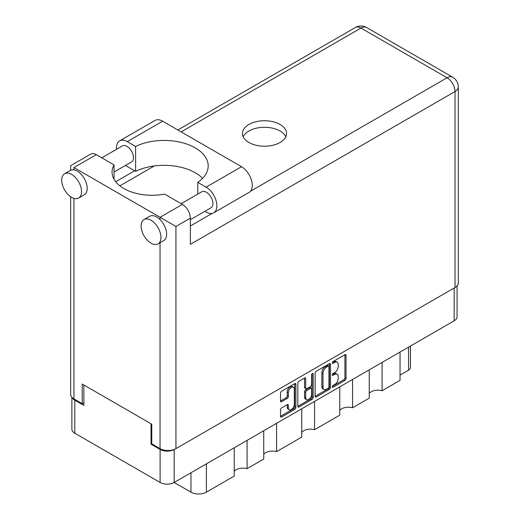 <?xml version="1.0" encoding="UTF-8"?>
<svg xmlns="http://www.w3.org/2000/svg" width="520" height="520" viewBox="0 0 520 520"><rect width="100%" height="100%" fill="white"/><g stroke="black" fill="none" stroke-linecap="round" stroke-linejoin="round"><path stroke-width="0.78" d="M293.449 387.238L292.318 386.581A4.212 2.431 120 0 0 290.212 386.796A4.212 2.431 120 0 0 287.228 391.95L288.366 392.606A4.212 2.431 120 0 1 291.343 387.446A4.212 2.431 120 0 1 293.449 387.238A4.212 2.431 120 0 1 294.32 389.168L294.32 404.404A4.212 2.431 120 0 1 292.481 408.642A4.212 2.431 120 0 1 289.237 409.773A4.212 2.431 120 0 1 288.366 407.843L288.366 405.308A1.573 0.91 120 0 0 288.041 404.586A1.573 0.91 120 0 0 287.248 404.664L281.625 407.907A1.573 0.91 120 0 0 280.514 409.838L280.514 416.332A1.573 0.91 120 0 0 280.839 417.053A1.573 0.91 120 0 0 281.625 416.975L294.769 409.39A1.573 0.91 120 0 0 295.88 407.459L295.88 384.312A1.573 0.91 120 0 0 295.555 383.591A1.573 0.91 120 0 0 294.769 383.669L281.625 391.255A1.573 0.91 120 0 0 280.514 393.185L280.514 401.031A1.573 0.91 120 0 0 280.839 401.752A1.573 0.91 120 0 0 281.625 401.674L287.248 398.424A1.573 0.91 120 0 0 288.366 396.494L288.366 392.606M312.416 373.484L313.196 373.932A1.105 0.637 120 0 0 312.969 373.425A1.105 0.637 120 0 0 312.416 373.484A1.105 0.637 120 0 0 311.636 374.829L311.636 384.605A1.573 0.91 120 0 1 310.525 386.529L306.793 388.687A1.573 0.91 120 0 1 306.007 388.765A1.573 0.91 120 0 1 305.682 388.043L305.682 378.657A1.573 0.91 120 0 0 305.357 377.936A1.573 0.91 120 0 0 304.564 378.014L305.682 378.657M315.146 373.191L315.146 396.338A1.573 0.91 120 0 0 315.471 397.059A1.573 0.91 120 0 0 316.257 396.981L329.401 389.396A1.573 0.91 120 0 0 330.512 387.465L330.512 364.319A1.573 0.91 120 0 0 330.187 363.597A1.573 0.91 120 0 0 329.401 363.675L316.257 371.26A1.573 0.91 120 0 0 315.146 373.191M457.08 285.864L457.08 316.752A9.945 5.746 180 0 1 454.168 320.808L174.174 482.463L190.97 492.154L190.97 472.765M334.633 384.572L333.106 385.457A1.105 0.637 120 0 0 332.384 386.425A1.105 0.637 120 0 0 332.553 387.309A1.105 0.637 120 0 0 333.106 387.257L344.935 380.425A1.573 0.91 120 0 0 346.047 378.495L346.047 355.349A1.573 0.91 120 0 0 345.722 354.627A1.573 0.91 120 0 0 344.935 354.705L333.106 361.537A1.105 0.637 120 0 0 332.384 362.512A1.105 0.637 120 0 0 332.553 363.396A1.105 0.637 120 0 0 333.106 363.337L334.633 362.453A5.038 2.912 120 0 1 337.155 362.206A5.038 2.912 120 0 1 338.195 364.513L338.195 366.438A5.038 2.912 120 0 1 334.633 372.613L333.106 373.497A1.105 0.637 120 0 0 332.384 374.465A1.105 0.637 120 0 0 332.553 375.349A1.105 0.637 120 0 0 333.106 375.297L334.633 374.413A5.038 2.912 120 0 1 337.155 374.166A5.038 2.912 120 0 1 338.195 376.467L338.195 378.397A5.038 2.912 120 0 1 334.633 384.572M297.83 406.309L310.947 398.736L312.084 399.393A1.573 0.91 120 0 0 313.196 397.462L313.196 373.932M312.084 399.393L298.942 406.978A1.573 0.91 120 0 1 298.155 407.056A1.573 0.91 120 0 1 297.83 406.334L297.83 383.188A1.573 0.91 120 0 1 298.942 381.257L304.564 378.014M276.569 423.345L276.569 451.64L301.743 437.106L301.743 408.811M247.078 440.375L247.078 468.669L263.738 459.05L263.738 430.755M382.076 362.427L382.076 390.728L400.049 380.348L400.049 352.053M352.579 379.457L352.579 407.758L369.246 398.138L369.246 369.844M314.574 401.401L314.574 429.696L339.749 415.168L339.749 386.867M174.174 449.456L174.174 482.463A9.945 5.746 180 0 1 160.108 482.463L74.796 433.206A9.945 5.746 180 0 1 71.883 429.143L71.883 397.28M151.769 443.781L151.034 444.21L160.108 449.449A9.945 5.746 0 0 0 174.129 449.475M151.034 444.21L151.034 423.774M72.234 397.644A9.945 5.746 0 0 0 74.796 400.192L83.87 405.431L83.87 384.995M410.443 346.053L410.443 367.575A6.415 3.705 180 0 1 408.558 370.195L400.049 375.109M206.394 463.86L206.394 492.154L234.24 476.079L234.24 447.785M263.738 454.259A9.627 5.558 180 0 1 276.569 451.64M234.24 471.289A9.627 5.558 180 0 1 247.078 468.669M206.394 492.154A10.907 6.298 180 0 1 190.97 492.154M369.246 393.348A9.627 5.558 180 0 1 382.076 390.728M339.749 410.378A9.627 5.558 180 0 1 352.579 407.758M301.743 432.315A9.627 5.558 180 0 1 314.574 429.696M337.155 374.166L336.018 373.51A5.038 2.912 120 0 0 333.502 373.757L334.633 374.413M332.41 374.387L333.502 373.757M337.155 362.206L336.018 361.55A5.038 2.912 120 0 0 333.502 361.797L334.633 362.453M332.41 362.427L333.502 361.797M332.41 386.347L343.798 379.769A1.573 0.91 120 0 0 344.916 377.839L344.916 354.718L346.047 355.349M315.146 396.312L328.263 388.739A1.573 0.91 120 0 0 329.381 386.809L329.381 363.688L330.512 364.319M328.172 388.297A1.105 0.637 120 0 0 328.952 386.951L328.952 366.632A1.105 0.637 120 0 0 328.725 366.125A1.105 0.637 120 0 0 328.172 366.184L326.56 367.113A5.038 2.912 120 0 0 322.998 373.288L322.998 387.173A5.038 2.912 120 0 0 324.038 389.48A5.038 2.912 120 0 0 326.56 389.233L328.172 388.297M328.725 366.125L327.594 365.476A1.105 0.637 120 0 0 327.041 365.528L328.172 366.184M324.038 389.48L322.907 388.824A5.038 2.912 120 0 1 321.861 386.522L321.861 372.632A5.038 2.912 120 0 1 325.423 366.464L327.041 365.528M304.544 378.027L304.544 387.387A1.573 0.91 120 0 0 304.87 388.109L306.007 388.765M312.065 373.782L312.065 396.806L313.196 397.462M305.682 397.781A4.212 2.431 120 0 0 306.553 399.711A4.212 2.431 120 0 0 309.797 398.58A4.212 2.431 120 0 0 311.636 394.342L311.636 388.973A1.573 0.91 120 0 0 311.311 388.251A1.573 0.91 120 0 0 310.525 388.329L306.793 390.488A1.573 0.91 120 0 0 305.682 392.412L305.682 397.781L304.544 397.131A4.212 2.431 120 0 0 305.422 399.054L306.553 399.711M311.311 388.251L310.18 387.601A1.573 0.91 120 0 0 309.394 387.679L310.525 388.329M304.544 397.131L304.544 391.762A1.573 0.91 120 0 1 305.663 389.831L309.394 387.679M310.947 398.736A1.573 0.91 120 0 0 312.065 396.806M289.237 409.773L288.106 409.116A4.212 2.431 120 0 1 287.228 407.193L287.228 404.677M281.625 401.674L280.514 401.031L286.117 397.768A1.573 0.91 120 0 0 287.228 395.844L287.228 391.95M280.514 416.306L293.631 408.733A1.573 0.91 120 0 0 294.749 406.803L294.749 383.682M202.579 178.347A44.122 25.473 0 0 0 135.603 171.333L127.263 166.524A15.242 8.801 60 0 1 125.567 165.386M116.558 149.285A15.242 8.801 60 0 1 116.487 147.856A15.242 8.801 60 0 1 119.645 140.881A15.242 8.801 60 0 1 127.263 141.635L162.662 121.199A15.242 8.801 60 0 0 155.038 120.445L119.645 140.881M160.959 237.458A14.04 8.106 -120 0 0 154.83 223.333A14.04 8.106 -120 0 0 144.014 219.57A14.04 8.106 -120 0 0 141.109 225.999A14.04 8.106 -120 0 0 147.232 240.123A14.04 8.106 -120 0 0 158.054 243.886A14.04 8.106 -120 0 0 160.959 237.458M158.054 243.886L163.722 240.611A14.04 8.106 -120 0 0 166.634 234.182A14.04 8.106 -120 0 0 160.049 219.596A14.04 8.106 -120 0 0 149.689 216.294L144.014 219.57M81.549 191.614A14.04 8.106 -120 0 0 75.419 177.483A14.04 8.106 -120 0 0 64.603 173.719A14.04 8.106 -120 0 0 61.691 180.147A14.04 8.106 -120 0 0 67.821 194.279A14.04 8.106 -120 0 0 78.637 198.036A14.04 8.106 -120 0 0 81.549 191.614M78.637 198.036L84.312 194.76A14.04 8.106 -120 0 0 87.217 188.338A14.04 8.106 -120 0 0 73.944 169.884A14.04 8.106 -120 0 0 70.272 170.45L64.603 173.719M280.079 142.487A22.061 12.734 0 0 0 286.539 133.484A22.061 12.734 0 0 0 272.922 121.713A22.061 12.734 0 0 0 248.885 124.475A22.061 12.734 0 0 0 242.424 133.484A22.061 12.734 0 0 0 256.042 145.249A22.061 12.734 0 0 0 280.079 142.487M243.165 136.754A22.061 12.734 180 0 1 248.885 131.027A22.061 12.734 180 0 1 270.212 127.731A22.061 12.734 180 0 1 285.798 136.754M101.764 157.827L122.369 145.925A9.223 5.324 60 0 1 129.48 148.401A9.223 5.324 60 0 1 133.504 157.684A9.223 5.324 60 0 1 131.593 161.909L114.049 172.036M181.175 203.671L201.786 191.776A9.223 5.324 60 0 1 208.891 194.246A9.223 5.324 60 0 1 212.921 203.535A9.223 5.324 60 0 1 211.01 207.753L190.346 219.687M135.603 171.333L135.603 146.445L127.263 141.635M70.655 170.248L70.655 165.672L90.681 154.115A11.232 6.487 60 0 1 96.298 154.667L73.944 167.57C69.66 165.1 69.66 165.1 73.944 167.57L175.936 226.453L175.936 448.63A11.232 6.487 180 0 1 160.049 448.63L151.769 443.846L151.769 424.197L82.225 384.046L82.225 403.696L73.944 398.918A11.232 6.487 180 0 1 70.655 394.329L70.655 196.729M160.049 219.596L160.049 217.289L182.403 204.38L164.645 194.136A40.111 23.16 0 0 1 112.06 172.127A40.111 23.16 0 0 1 114.049 164.918L96.298 154.667M182.403 204.38A11.232 6.487 60 0 1 190.346 218.14L190.346 244.335L455.019 91.526L455.019 287.502L175.936 448.63M82.225 403.696L83.87 402.747M250.413 191.315L447.076 77.773A11.232 6.487 60 0 1 455.019 91.526A11.232 6.487 180 0 0 458.309 86.944L458.309 282.919A11.232 6.487 180 0 1 455.019 287.502M115.674 181.733L134.641 170.781M119.873 185.861L154.362 165.945M114.049 179.328L114.049 164.918M197.775 194.09L197.775 182.344L206.115 187.155A15.242 8.801 60 0 1 216.067 200.59A15.242 8.801 60 0 1 213.733 212.803A15.242 8.801 60 0 1 206.115 212.05L204.841 211.315M206.115 187.155L241.508 166.719A15.242 8.801 60 0 1 251.466 180.154A15.242 8.801 60 0 1 249.132 192.368L213.733 212.803M197.775 182.344A44.122 25.473 0 0 0 208.202 165.899A44.122 25.473 0 0 0 182.656 142.798A44.122 25.473 0 0 0 135.603 146.445M241.508 166.719L162.662 121.199M454.168 320.808L454.168 287.995M160.108 482.463L160.108 449.449M74.796 400.192L74.796 433.206M408.558 370.195L408.558 347.139M332.325 374.849L333.106 375.297M332.325 362.888L333.106 363.337M344.916 377.839L346.047 378.495M343.798 379.769L344.935 380.425M332.325 386.802L333.106 387.257M329.381 386.809L330.512 387.465M328.263 388.739L329.401 389.396M315.146 396.338L316.257 396.981M325.423 366.464L326.56 367.113M321.861 372.632L322.998 373.288M321.861 386.522L322.998 387.173M297.83 406.334L298.942 406.978M304.544 387.387L305.682 388.043M305.663 389.831L306.793 390.488M304.544 391.762L305.682 392.412M287.248 404.664L288.366 405.308M287.228 407.193L288.366 407.843M287.228 395.844L288.366 396.494M286.117 397.768L287.248 398.424M294.769 383.669L295.88 384.312M294.749 406.803L295.88 407.459M293.631 408.733L294.769 409.39M280.514 416.332L281.625 416.975M160.049 448.63L160.049 242.73M73.944 167.57L73.944 169.884M73.944 198.367L73.944 398.918M458.309 86.944A11.232 11.232 0 0 0 452.693 77.22A11.232 6.487 120 0 0 447.076 77.773L360.971 28.061L181.155 131.879M190.346 225.999L212.18 213.389M190.346 218.14L175.936 226.453M355.355 27.502A11.232 6.487 60 0 1 360.971 28.061A11.232 6.487 120 0 1 366.587 27.502A11.232 11.232 0 0 0 355.355 27.502L177.866 129.974M452.693 77.22L366.587 27.502"/></g></svg>
